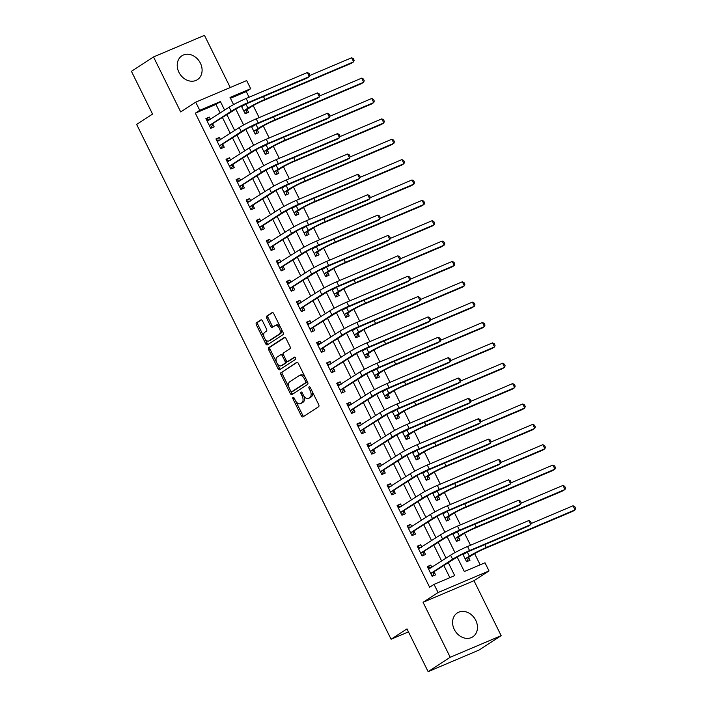 <?xml version="1.0" encoding="UTF-8"?>
<svg xmlns="http://www.w3.org/2000/svg" width="707" height="707" viewBox="0 0 707 707"><rect width="100%" height="100%" fill="white"/><g stroke="black" fill="none" stroke-linecap="round" stroke-linejoin="round"><path stroke-width="1.06" d="M292.99 397.334A1.255 0.716 -113 0 0 292.937 398.854L301.332 415.84A1.794 1.025 -113 0 0 302.896 416.927A1.794 1.025 -113 0 0 302.985 416.874L318.601 406.719A1.794 1.025 -113 0 0 318.68 404.554L310.285 387.569A1.255 0.716 -113 0 0 309.189 386.809A1.255 0.716 -113 0 0 309.118 386.844A1.255 0.716 -113 0 0 309.065 388.355L310.152 390.556A5.727 3.279 -113 0 1 309.905 397.475L308.606 398.324A5.727 3.279 -113 0 1 308.314 398.483A5.727 3.279 -113 0 1 303.303 395.01L302.216 392.809A1.255 0.716 -113 0 0 301.12 392.058A1.255 0.716 -113 0 0 301.058 392.085A1.255 0.716 -113 0 0 301.005 393.605L302.083 395.805A5.727 3.279 -113 0 1 301.845 402.725L300.537 403.573A5.727 3.279 -113 0 1 300.245 403.724A5.727 3.279 -113 0 1 295.234 400.259L294.147 398.059A1.255 0.716 -113 0 0 293.052 397.299A1.255 0.716 -113 0 0 292.99 397.334M178.924 72.291A14.22 11.604 57 0 0 197.412 79.661A14.22 11.604 57 0 0 200.399 63.179A14.22 11.604 57 0 0 181.902 55.809A14.22 11.604 57 0 0 178.924 72.291M454.283 629.451A14.22 11.604 57 0 0 472.78 636.821A14.22 11.604 57 0 0 475.767 620.339A14.22 11.604 57 0 0 457.27 612.969A14.22 11.604 57 0 0 454.283 629.451M262.518 320.951A1.794 1.025 -113 0 0 260.954 319.873A1.794 1.025 -113 0 0 260.856 319.918L256.482 322.772A1.794 1.025 -113 0 0 256.402 324.928L265.726 343.805A1.794 1.025 -113 0 0 267.29 344.883A1.794 1.025 -113 0 0 267.387 344.839L282.994 334.676A1.794 1.025 -113 0 0 283.074 332.52L273.75 313.652A1.794 1.025 -113 0 0 272.186 312.565A1.794 1.025 -113 0 0 272.089 312.609L266.804 316.056A1.794 1.025 -113 0 0 266.725 318.221L270.719 326.289A1.794 1.025 -113 0 0 272.283 327.376A1.794 1.025 -113 0 0 272.372 327.332L274.996 325.618A4.79 2.74 -113 0 1 275.244 325.494A4.79 2.74 -113 0 1 279.539 328.605A4.79 2.74 -113 0 1 279.221 334.172L268.943 340.862A4.79 2.74 -113 0 1 268.704 340.995A4.79 2.74 -113 0 1 264.409 337.875A4.79 2.74 -113 0 1 264.718 332.308L266.433 331.194A1.794 1.025 -113 0 0 266.504 329.029L262.518 320.951M220.213 113.005L215.98 104.424L195.326 113.182L199.745 110.301L195.715 102.162L246.663 80.563L250.685 88.711L230.031 97.46L233.566 104.601M428.133 671.65L450.218 657.28L501.166 635.681L479.072 650.051L428.133 671.65L406.993 628.885L391.086 639.234L136.654 124.432L152.562 114.083L131.422 71.319L153.516 56.949L180.692 111.927L195.715 102.162M501.166 635.681L473.99 580.703L423.051 602.293L450.218 657.28M423.051 602.293L438.075 592.528L434.045 584.38L454.698 575.622L448.362 562.799M195.326 113.182L429.626 587.252L434.045 584.38M281.059 372.501A1.794 1.025 -113 0 0 280.979 374.666L290.303 393.534A1.794 1.025 -113 0 0 291.876 394.621A1.794 1.025 -113 0 0 291.964 394.568L307.58 384.414A1.794 1.025 -113 0 0 307.651 382.248L298.327 363.38A1.794 1.025 -113 0 0 296.763 362.293A1.794 1.025 -113 0 0 296.675 362.346L282.438 371.917A1.794 1.025 -113 0 0 282.358 374.083L289.092 387.71M278.019 368.665L268.687 349.797A1.794 1.025 -113 0 1 268.766 347.632L284.382 337.478A1.794 1.025 -113 0 1 284.47 337.433A1.794 1.025 -113 0 1 286.043 338.512L290.029 346.589A1.794 1.025 -113 0 1 289.95 348.754L283.622 352.873A1.794 1.025 -113 0 0 283.542 355.038L286.194 360.393A1.794 1.025 -113 0 0 287.758 361.471A1.794 1.025 -113 0 0 287.846 361.427L294.439 357.141A1.255 0.716 -113 0 1 294.51 357.106A1.255 0.716 -113 0 1 295.632 357.919A1.255 0.716 -113 0 1 295.553 359.377L279.672 369.699A1.794 1.025 -113 0 1 279.583 369.752A1.794 1.025 -113 0 1 278.019 368.665L279.398 368.082L276.95 363.133M230.252 87.518L204.464 35.35L153.516 56.949M449.873 577.672L443.943 565.671M441.636 561.013L433.877 545.309M431.57 540.643L423.811 524.947M421.505 520.281L413.745 504.577M411.447 499.92L403.679 484.215M401.382 479.549L393.622 463.854M391.316 459.188L383.556 443.492M381.25 438.826L373.49 423.122M371.184 418.464L363.425 402.76M361.118 398.094L353.359 382.399M351.052 377.732L343.293 362.028M340.995 357.371L333.236 341.667M330.929 337.009L323.17 321.305M320.863 316.639L313.104 300.943M310.797 296.277L303.038 280.573M300.731 275.916L292.972 260.211M290.665 255.545L282.906 239.85M280.608 235.184L272.84 219.488M270.542 214.822L262.783 199.118M260.476 194.46L252.717 178.756M250.411 174.09L242.651 158.395M240.345 153.728L232.585 138.024M230.279 133.367L222.519 117.662M431.871 567.359L430.749 565.105L427.311 566.563L432.145 576.338L435.583 574.879L434.266 572.219M421.805 546.997L420.692 544.735L417.245 546.193L422.079 555.976L425.517 554.509L424.209 551.858M411.739 526.635L410.626 524.373L407.179 525.831L412.013 535.606L415.451 534.147L414.143 531.487M401.673 506.274L400.56 504.011L397.113 505.47L401.947 515.244L405.394 513.786L404.077 511.126M391.607 485.903L390.494 483.65L387.056 485.108L391.881 494.882L395.328 493.424L394.011 490.764M381.55 465.542L380.428 463.279L376.99 464.738L381.815 474.512L385.262 473.054L383.945 470.402M371.484 445.18L370.362 442.918L366.924 444.376L371.749 454.15L375.196 452.692L373.879 450.032M361.418 424.819L360.296 422.556L356.858 424.014L361.692 433.789L365.13 432.331L363.822 429.67M351.352 404.448L350.239 402.186L346.792 403.653L351.626 413.427L355.064 411.96L353.756 409.309M341.287 384.087L340.173 381.824L336.726 383.282L341.561 393.057L344.998 391.598L343.69 388.938M331.221 363.725L330.107 361.463L326.661 362.921L331.495 372.695L334.941 371.237L333.624 368.577M321.164 343.355L320.041 341.101L316.603 342.559L321.429 352.333L324.875 350.875L323.559 348.215M311.098 322.993L309.975 320.731L306.538 322.189L311.363 331.963L314.809 330.505L313.493 327.854M301.032 302.631L299.909 300.369L296.472 301.827L301.306 311.601L304.744 310.143L303.427 307.483M290.966 282.27L289.852 280.007L286.406 281.466L291.24 291.24L294.678 289.782L293.37 287.122M280.9 261.899L279.786 259.637L276.34 261.104L281.174 270.878L284.612 269.42L283.304 266.76M270.834 241.538L269.721 239.275L266.274 240.733L271.108 250.508L274.555 249.05L273.238 246.398M260.768 221.176L259.655 218.914L256.217 220.372L261.042 230.146L264.489 228.688L263.172 226.028M250.711 200.806L249.589 198.552L246.151 200.01L250.976 209.785L254.423 208.326L253.106 205.666M240.645 180.444L239.523 178.182L236.085 179.64L240.91 189.423L244.357 187.956L243.04 185.305M230.579 160.082L229.466 157.82L226.019 159.278L230.853 169.053L234.291 167.594L232.983 164.934M220.513 139.721L219.4 137.458L215.953 138.917L220.787 148.691L224.225 147.233L222.917 144.573M210.447 119.35L209.334 117.097L205.887 118.555L210.721 128.329L214.159 126.871L212.851 124.211M480.168 564.831L474.618 553.608M470.491 545.247L464.552 533.237M460.425 524.886L454.486 512.875M450.359 504.524L444.42 492.514M440.293 484.154L434.354 472.143M430.227 463.792L424.297 451.782M420.161 443.43L414.231 431.42M410.104 423.069L404.165 411.059M400.038 402.698L394.099 390.688M389.972 382.337L384.034 370.327M379.906 361.975L373.968 349.965M369.841 341.614L363.902 329.595M359.775 321.243L353.845 309.233M349.709 300.882L343.779 288.871M339.652 280.52L333.713 268.51M329.586 260.149L323.647 248.139M319.52 239.788L313.581 227.778M309.454 219.426L303.515 207.416M299.388 199.065L293.458 187.055M289.322 178.694L283.392 166.684M279.265 158.333L273.326 146.322M269.199 137.971L263.26 125.961M259.133 117.601L253.194 105.59M249.067 97.239L246.266 91.583L230.447 98.291M462.793 554.111L466.567 561.747L470.005 560.28L468.697 557.629M452.727 533.741L456.501 541.376L459.939 539.918L458.631 537.258M442.662 513.379L446.435 521.015L449.873 519.557L448.565 516.897M432.596 493.018L436.369 500.653L439.816 499.195L438.499 496.535M422.53 472.647L426.303 480.283L429.75 478.825L428.433 476.173M412.464 452.286L416.237 459.921L419.684 458.463L418.367 455.803M402.407 431.924L406.18 439.56L409.618 438.101L408.301 435.441M392.341 411.562L396.114 419.198L399.552 417.731L398.244 415.08M382.275 391.192L386.049 398.828L389.486 397.369L388.178 394.709M372.209 370.83L375.983 378.466L379.429 377.008L378.112 374.348M362.143 350.469L365.917 358.104L369.363 356.646L368.047 353.986M352.077 330.107L355.851 337.734L359.297 336.276L357.981 333.624M342.02 309.737L345.794 317.372L349.231 315.914L347.915 313.254M331.954 289.375L335.728 297.011L339.166 295.553L337.858 292.892M321.888 269.013L325.662 276.649L329.1 275.191L327.792 272.531M311.822 248.643L315.596 256.279L319.043 254.82L317.726 252.169M301.756 228.281L305.53 235.917L308.977 234.459L307.66 231.799M291.691 207.92L295.464 215.555L298.911 214.097L297.594 211.437M281.625 187.558L285.398 195.194L288.845 193.727L287.528 191.076M271.568 167.188L275.341 174.823L278.779 173.365L277.471 170.705M261.502 146.826L265.275 154.462L268.713 153.004L267.405 150.344M251.436 126.465L255.209 134.1L258.647 132.642L257.339 129.982M241.37 106.094L245.143 113.73L248.59 112.272L247.273 109.62M391.086 639.234L408.469 631.864M246.266 91.583L250.685 88.711M457.199 557.089L464.34 571.539L484.993 562.781L489.014 570.929L438.075 592.528M473.99 580.703L489.014 570.929M224.632 110.124L220.398 101.552L199.745 110.301M446.055 558.132L438.296 542.437M435.989 537.771L428.23 522.066M425.923 517.409L418.164 501.705M415.857 497.048L408.098 481.343M405.8 476.677L398.041 460.982M395.734 456.315L387.975 440.611M385.668 435.954L377.909 420.25M375.603 415.583L367.843 399.888M365.537 395.222L357.777 379.526M355.471 374.86L347.711 359.156M345.414 354.499L337.654 338.794M335.348 334.128L327.588 318.433M325.282 313.767L317.523 298.062M315.216 293.405L307.457 277.701M305.15 273.043L297.391 257.339M295.084 252.673L287.325 236.978M285.027 232.311L277.259 216.607M274.961 211.95L267.202 196.246M264.895 191.579L257.136 175.884M254.829 171.218L247.07 155.513M244.763 150.856L237.004 135.152M234.697 130.495L226.938 114.79M235.776 109.081L243.623 124.962M245.842 129.443L253.689 145.333M255.907 149.813L263.755 165.694M265.973 170.175L273.821 186.056M276.03 190.536L283.887 206.417M286.096 210.898L293.953 226.788M296.162 231.269L304.019 247.15M306.228 251.63L314.076 267.511M316.294 271.992L324.142 287.882M326.36 292.353L334.208 308.243M336.426 312.724L344.274 328.605M346.483 333.085L354.34 348.966M356.549 353.447L364.405 369.337M366.615 373.817L374.463 389.698M376.681 394.179L384.528 410.06M386.747 414.541L394.594 430.43M396.813 434.902L404.66 450.792M406.87 455.273L414.726 471.154M416.936 475.634L424.792 491.515M427.001 495.996L434.849 511.886M437.067 516.357L444.915 532.247M447.133 536.728L454.981 552.609M215.98 104.424L220.398 101.552M430.749 565.105L427.602 567.155M420.692 544.735L417.537 546.785M410.626 524.373L407.471 526.423M400.56 504.011L397.405 506.062M390.494 483.65L387.348 485.691M380.428 463.279L377.282 465.33M370.362 442.918L367.216 444.968M360.296 422.556L357.15 424.607M350.239 402.186L347.084 404.236M340.173 381.824L337.018 383.874M330.107 361.463L326.952 363.513M320.041 341.101L316.895 343.142M309.975 320.731L306.829 322.781M299.909 300.369L296.763 302.419M289.852 280.007L286.697 282.058M279.786 259.637L276.631 261.687M269.721 239.275L266.566 241.326M259.655 218.914L256.508 220.964M249.589 198.552L246.443 200.602M239.523 178.182L236.377 180.232M229.466 157.82L226.311 159.87M219.4 137.458L216.245 139.509M209.334 117.097L206.179 119.138M300.245 403.724L301.624 403.14A5.727 3.279 -113 0 0 301.916 402.99L300.537 403.573M303.71 395.752A5.727 3.279 -113 0 1 303.215 402.142L301.916 402.99M308.314 398.483L309.693 397.9A5.727 3.279 -113 0 0 309.984 397.741L308.606 398.324M311.946 390.927A5.727 3.279 -113 0 1 311.283 396.892L309.984 397.741M295.738 401.152L302.711 415.256A1.794 1.025 -113 0 0 303.798 416.352M297.24 362.284L282.438 371.917M290.904 391.378L291.682 392.951A1.794 1.025 -113 0 0 292.769 394.046M290.648 390.98A1.255 0.716 -113 0 0 291.744 391.74A1.255 0.716 -113 0 0 291.814 391.705L305.521 382.796A1.255 0.716 -113 0 0 305.574 381.276L304.425 378.961A5.727 3.279 -113 0 0 299.415 375.497A5.727 3.279 -113 0 0 299.123 375.647L289.755 381.745A5.727 3.279 -113 0 0 289.508 388.664L290.648 390.98M293.052 391.183A1.255 0.716 -113 0 0 293.122 391.157A1.255 0.716 -113 0 0 293.193 391.121L291.814 391.705M307.112 381.153A1.255 0.716 -113 0 1 306.891 382.213L293.193 391.121M305.3 377.485A5.727 3.279 -113 0 0 300.793 374.913L299.415 375.497M276.746 362.726L270.065 349.214L268.687 349.797M284.948 337.416L270.145 347.049A1.794 1.025 -113 0 0 270.065 349.214M289.039 360.923A1.794 1.025 -113 0 0 289.136 360.888A1.794 1.025 -113 0 0 289.225 360.844L294.934 357.132M277.047 357.141A4.79 2.74 -113 0 0 276.737 362.718A4.79 2.74 -113 0 0 281.033 365.828A4.79 2.74 -113 0 0 281.28 365.696L284.903 363.345A1.794 1.025 -113 0 0 284.974 361.18L282.332 355.824A1.794 1.025 -113 0 0 280.767 354.737A1.794 1.025 -113 0 0 280.67 354.79L277.047 357.141M282.146 365.333A4.79 2.74 -113 0 0 282.411 365.245A4.79 2.74 -113 0 0 282.659 365.112L281.28 365.696M286.459 360.826A1.794 1.025 -113 0 1 286.273 362.762L282.659 365.112M283.445 354.799A1.794 1.025 -113 0 0 282.137 354.154A1.794 1.025 -113 0 0 282.049 354.207L280.865 354.711M279.398 368.082A1.794 1.025 -113 0 0 280.485 369.178M269.809 340.491A4.79 2.74 -113 0 0 270.074 340.412A4.79 2.74 -113 0 0 270.321 340.279L268.943 340.862M281.183 328.684A4.79 2.74 -113 0 1 280.599 333.589L270.321 340.279M280.343 326.988A4.79 2.74 -113 0 0 276.623 324.911L275.244 325.494M272.663 312.556L268.174 315.472A1.794 1.025 -113 0 0 268.103 317.637L272.089 325.706A1.794 1.025 -113 0 0 273.176 326.802M264.975 338.909L267.105 343.213A1.794 1.025 -113 0 0 268.192 344.309M261.431 319.864L257.852 322.189A1.794 1.025 -113 0 0 257.781 324.345L264.135 337.221M466.452 561.517L467.133 561.075L466.39 561.393M464.976 553.06L465.763 553.113M468.856 557.266L472.797 554.703A9.12 0.76 -26.3 0 1 484.101 548.906L572.838 511.285L575.047 509.853L486.31 547.474A13.68 1.131 153.7 0 0 469.351 556.162L465.418 558.724L468.856 557.266L467.133 561.075M467.698 551.858A13.68 1.131 153.7 0 0 467.336 552.087L463.05 554.624M573.041 505.779L574.764 506.672L575.578 508.298L575.047 509.853L573.041 505.779L531.125 523.542M431.341 567.712L427.938 567.836M432.03 576.108L432.711 575.675L431.968 575.984M430.828 573.677L456.05 557.796A9.12 0.76 -26.3 0 1 467.354 552.008L528.553 526.061L530.763 524.621L469.563 550.567A13.68 1.131 153.7 0 0 452.604 559.255L430.987 573.315M528.748 520.546L530.48 521.448L531.284 523.074L530.763 524.621L528.748 520.546L467.548 546.493A13.68 1.131 153.7 0 0 450.589 555.189L428.628 569.215M434.434 571.857L432.711 575.675M456.386 541.155L457.067 540.714L456.324 541.023M454.91 532.698L455.697 532.751M458.79 536.896L462.732 534.342A9.12 0.76 -26.3 0 1 474.035 528.544L562.781 490.923L564.99 489.483L476.244 527.113A13.68 1.131 153.7 0 0 459.285 535.8L455.352 538.363L458.79 536.896L457.067 540.714M457.632 531.496A13.68 1.131 153.7 0 0 457.279 531.726L452.984 534.262M562.975 485.417L564.707 486.31L565.512 487.936L564.99 489.483L562.975 485.417L521.059 503.181M446.32 520.794L447.001 520.352L446.258 520.661M444.853 512.336L445.631 512.389M448.724 516.534L452.666 513.971A9.12 0.76 -26.3 0 1 463.969 508.183L552.715 470.562L554.924 469.121L466.178 506.742A13.68 1.131 153.7 0 0 449.228 515.43L445.286 517.992L448.724 516.534L447.001 520.352M447.566 511.134A13.68 1.131 153.7 0 0 447.213 511.364L442.918 513.901M552.909 465.047L554.642 465.948L555.446 467.574L554.924 469.121L552.909 465.047L511.002 482.819M436.263 500.423L436.935 499.982L436.192 500.3M434.787 491.966L435.565 492.028M438.667 496.173L442.6 493.61A9.12 0.76 -26.3 0 1 453.903 487.821L542.649 450.2L544.858 448.759L456.112 486.381A13.68 1.131 153.7 0 0 439.162 495.068L435.22 497.631L438.667 496.173L436.935 499.982M437.5 490.764A13.68 1.131 153.7 0 0 437.147 490.994L432.852 493.53M542.843 444.685L544.576 445.578L545.38 447.213L544.858 448.759L542.843 444.685L500.936 462.458M421.275 547.342L417.881 547.474M421.964 555.746L422.645 555.304L421.902 555.622M420.762 553.316L445.984 537.435A9.12 0.76 -26.3 0 1 457.288 531.646L518.487 505.699L520.697 504.259L459.497 530.206A13.68 1.131 153.7 0 0 442.538 538.893L420.93 552.954M518.682 500.185L520.414 501.077L521.218 502.712L520.697 504.259L518.682 500.185L457.482 526.132A13.68 1.131 153.7 0 0 440.523 534.819L418.562 548.853M424.368 551.495L422.645 555.304M411.209 526.98L407.815 527.113M411.898 535.385L412.579 534.943L411.836 535.261M410.696 532.954L435.919 517.073A9.12 0.76 -26.3 0 1 447.222 511.276L508.421 485.329L510.631 483.897L449.431 509.844A13.68 1.131 153.7 0 0 432.472 518.531L410.864 532.592M508.625 479.823L510.348 480.716L511.161 482.342L510.631 483.897L508.625 479.823L447.416 505.77A13.68 1.131 153.7 0 0 430.466 514.457L408.496 528.491M414.302 531.125L412.579 534.943M401.143 506.619L397.749 506.751M401.832 515.023L402.513 514.581L401.77 514.89M400.63 512.584L425.853 496.703A9.12 0.76 -26.3 0 1 437.156 490.914L498.364 464.967L500.574 463.527L439.365 489.474A13.68 1.131 153.7 0 0 422.406 498.17L400.798 512.221M498.559 459.462L500.291 460.354L501.095 461.98L500.574 463.527L498.559 459.462L437.35 485.409A13.68 1.131 153.7 0 0 420.4 494.096L398.43 508.13M404.236 510.763L402.513 514.581M426.197 480.062L426.869 479.62L426.135 479.938M424.721 471.604L425.499 471.657M428.601 475.811L432.534 473.248A9.12 0.76 -26.3 0 1 443.837 467.451L532.583 429.829L534.792 428.398L446.046 466.019A13.68 1.131 153.7 0 0 429.096 474.706L425.154 477.269L428.601 475.811L426.869 479.62M427.435 470.402A13.68 1.131 153.7 0 0 427.081 470.632L422.786 473.169M532.778 424.324L534.51 425.216L535.314 426.842L534.792 428.398L532.778 424.324L490.87 442.087M391.077 486.257L387.683 486.381M391.775 494.653L392.447 494.22L391.713 494.529M390.573 492.222L415.787 476.341A9.12 0.76 -26.3 0 1 427.09 470.553L488.298 444.606L490.508 443.165L429.299 469.112A13.68 1.131 153.7 0 0 412.349 477.799L390.732 491.86M488.493 439.091L490.225 439.984L491.029 441.619L490.508 443.165L488.493 439.091L427.284 465.038A13.68 1.131 153.7 0 0 410.334 473.725L388.364 487.759M394.179 490.402L392.447 494.22M416.131 459.7L416.803 459.258L416.07 459.568M414.656 451.243L415.442 451.296M418.535 455.441L422.468 452.878A9.12 0.76 -26.3 0 1 433.78 447.089L522.517 409.468L524.727 408.027L435.98 445.649A13.68 1.131 153.7 0 0 419.03 454.345L415.089 456.899L418.535 455.441L416.803 459.258M417.377 450.041A13.68 1.131 153.7 0 0 417.015 450.271L412.72 452.807M522.712 403.962L524.444 404.855L525.248 406.481L524.727 408.027L522.712 403.962L480.804 421.726M381.011 465.886L377.618 466.019M381.709 474.291L382.381 473.849L381.647 474.167M380.507 471.861L405.721 455.98A9.12 0.76 -26.3 0 1 417.024 450.182L478.232 424.235L480.442 422.804L419.233 448.751A13.68 1.131 153.7 0 0 402.283 457.438L380.666 471.498M478.427 418.73L480.159 419.622L480.963 421.257L480.442 422.804L478.427 418.73L417.227 444.676A13.68 1.131 153.7 0 0 400.268 453.364L378.298 467.398M384.113 470.04L382.381 473.849M406.065 439.33L406.746 438.897L406.004 439.206M404.59 430.881L405.376 430.934M408.469 435.079L412.411 432.516A9.12 0.76 -26.3 0 1 423.714 426.728L512.451 389.106L514.661 387.666L425.923 425.287A13.68 1.131 153.7 0 0 408.964 433.974L405.031 436.537L408.469 435.079L406.746 438.897M407.312 429.679A13.68 1.131 153.7 0 0 406.949 429.9L402.663 432.445M512.655 383.592L514.378 384.484L515.191 386.119L514.661 387.666L512.655 383.592L470.738 401.364M370.954 445.525L367.552 445.657M371.643 453.929L372.315 453.487L371.582 453.797M370.441 451.49L395.655 435.618A9.12 0.76 -26.3 0 1 406.958 429.821L468.167 403.874L470.376 402.442L409.167 428.389A13.68 1.131 153.7 0 0 392.217 437.076L370.601 451.128M468.361 398.368L470.093 399.261L470.897 400.887L470.376 402.442L468.361 398.368L407.161 424.315A13.68 1.131 153.7 0 0 390.202 433.002L368.232 447.036M374.047 449.67L372.315 453.487M396 418.968L396.68 418.526L395.938 418.844M394.524 410.511L395.31 410.564M398.403 414.717L402.345 412.154A9.12 0.76 -26.3 0 1 413.648 406.357L502.385 368.736L504.595 367.304L415.857 404.925A13.68 1.131 153.7 0 0 398.898 413.613L394.966 416.176L398.403 414.717L396.68 418.526M397.246 409.309A13.68 1.131 153.7 0 0 396.892 409.539L392.597 412.075M502.589 363.23L504.321 364.123L505.125 365.749L504.595 367.304L502.589 363.23L460.672 380.993M360.888 425.163L357.486 425.287M361.577 433.559L362.258 433.126L361.516 433.435M360.376 431.129L385.598 415.248A9.12 0.76 -26.3 0 1 396.901 409.459L458.101 383.512L460.31 382.072L399.11 408.019A13.68 1.131 153.7 0 0 382.151 416.715L360.543 430.766M458.295 377.998L460.027 378.899L460.831 380.525L460.31 382.072L458.295 377.998L397.095 403.944A13.68 1.131 153.7 0 0 380.136 412.641L358.175 426.675M363.981 429.308L362.258 433.126M385.934 398.607L386.614 398.165L385.872 398.483M384.467 390.149L385.244 390.202M388.337 394.347L392.279 391.793A9.12 0.76 -26.3 0 1 403.582 385.995L492.328 348.374L494.538 346.943L405.791 384.564A13.68 1.131 153.7 0 0 388.832 393.251L384.9 395.814L388.337 394.347L386.614 398.165M387.18 388.947A13.68 1.131 153.7 0 0 386.826 389.177L382.531 391.713M492.523 342.868L494.255 343.761L495.059 345.387L494.538 346.943L492.523 342.868L450.606 360.632M350.822 404.793L347.429 404.925M351.512 413.197L352.192 412.755L351.45 413.074M350.31 410.767L375.532 394.886A9.12 0.76 -26.3 0 1 386.835 389.097L448.035 363.151L450.244 361.71L389.044 387.657A13.68 1.131 153.7 0 0 372.085 396.344L350.478 410.405M448.238 357.636L449.961 358.529L450.774 360.163L450.244 361.71L448.238 357.636L387.029 383.583A13.68 1.131 153.7 0 0 370.07 392.27L348.109 406.304M353.915 408.946L352.192 412.755M375.877 378.245L376.548 377.803L375.806 378.112M374.401 369.788L375.178 369.841M378.28 373.985L382.213 371.422A9.12 0.76 -26.3 0 1 393.516 365.634L482.262 328.013L484.472 326.572L395.726 364.193A13.68 1.131 153.7 0 0 378.775 372.881L374.834 375.444L378.28 373.985L376.548 377.803M377.114 368.586A13.68 1.131 153.7 0 0 376.76 368.815L372.465 371.352M482.457 322.498L484.189 323.399L484.993 325.026L484.472 326.572L482.457 322.498L440.549 340.27M340.756 384.431L337.363 384.564M341.446 392.836L342.126 392.394L341.384 392.712M340.244 390.405L365.466 374.524A9.12 0.76 -26.3 0 1 376.769 368.727L437.969 342.78L440.178 341.348L378.979 367.295A13.68 1.131 153.7 0 0 362.019 375.983L340.412 390.043M438.172 337.274L439.904 338.167L440.708 339.793L440.178 341.348L438.172 337.274L376.964 363.221A13.68 1.131 153.7 0 0 360.013 371.909L338.043 385.942M343.849 388.576L342.126 392.394M365.811 357.875L366.482 357.442L365.749 357.751M364.335 349.417L365.112 349.479M368.214 353.624L372.147 351.061A9.12 0.76 -26.3 0 1 383.45 345.272L472.196 307.651L474.406 306.211L385.66 343.832A13.68 1.131 153.7 0 0 368.709 352.519L364.768 355.082L368.214 353.624L366.482 357.442M367.048 348.215A13.68 1.131 153.7 0 0 366.694 348.445L362.399 350.981M472.391 302.136L474.123 303.029L474.927 304.664L474.406 306.211L472.391 302.136L430.483 319.909M330.69 364.07L327.297 364.202M331.389 372.474L332.06 372.032L331.318 372.342M330.178 370.035L355.4 354.163A9.12 0.76 -26.3 0 1 366.703 348.365L427.912 322.419L430.121 320.978L368.913 346.925A13.68 1.131 153.7 0 0 351.962 355.621L330.346 369.673M428.106 316.913L429.838 317.805L430.643 319.431L430.121 320.978L428.106 316.913L366.898 342.86A13.68 1.131 153.7 0 0 349.947 351.547L327.977 365.581M333.792 368.214L332.06 372.032M355.745 337.513L356.416 337.071L355.683 337.389M354.269 329.055L355.047 329.108M358.149 333.262L362.081 330.699A9.12 0.76 -26.3 0 1 373.384 324.902L462.131 287.281L464.34 285.849L375.594 323.47A13.68 1.131 153.7 0 0 358.643 332.157L354.702 334.72L358.149 333.262L356.416 337.071M356.991 327.854A13.68 1.131 153.7 0 0 356.628 328.083L352.333 330.62M462.325 281.775L464.057 282.667L464.861 284.294L464.34 285.849L462.325 281.775L420.418 299.538M320.625 343.708L317.231 343.832M321.323 352.104L321.994 351.671L321.261 351.98M320.121 349.673L345.334 333.792A9.12 0.76 -26.3 0 1 356.637 328.004L417.846 302.057L420.055 300.616L358.847 326.563A13.68 1.131 153.7 0 0 341.896 335.251L320.28 349.311M418.04 296.542L419.772 297.444L420.577 299.07L420.055 300.616L418.04 296.542L356.832 322.489A13.68 1.131 153.7 0 0 339.881 331.185L317.911 345.21M323.726 347.853L321.994 351.671M345.679 317.151L346.35 316.709L345.617 317.019M344.203 308.694L344.989 308.747M348.083 312.892L352.024 310.338A9.12 0.76 -26.3 0 1 363.327 304.54L452.065 266.919L454.274 265.478L365.537 303.1A13.68 1.131 153.7 0 0 348.578 311.796L344.636 314.35L348.083 312.892L346.35 316.709M346.925 307.492A13.68 1.131 153.7 0 0 346.563 307.722L342.276 310.258M452.259 261.413L453.991 262.306L454.795 263.932L454.274 265.478L452.259 261.413L410.352 279.177M310.559 323.338L307.165 323.47M311.257 331.742L311.928 331.3L311.195 331.618M310.055 329.312L335.268 313.431A9.12 0.76 -26.3 0 1 346.571 307.642L407.78 281.695L409.989 280.255L348.781 306.202A13.68 1.131 153.7 0 0 331.83 314.889L310.214 328.949M407.974 276.181L409.707 277.073L410.511 278.708L409.989 280.255L407.974 276.181L346.775 302.128A13.68 1.131 153.7 0 0 329.815 310.815L307.845 324.849M313.661 327.491L311.928 331.3M335.613 296.781L336.293 296.348L335.551 296.657M334.137 288.332L334.924 288.385M338.017 292.53L341.958 289.967A9.12 0.76 -26.3 0 1 353.261 284.179L441.999 246.557L444.208 245.117L355.471 282.738A13.68 1.131 153.7 0 0 338.512 291.425L334.579 293.988L338.017 292.53L336.293 296.348M336.859 287.13A13.68 1.131 153.7 0 0 336.497 287.36L332.21 289.897M442.202 241.043L443.925 241.935L444.738 243.57L444.208 245.117L442.202 241.043L400.286 258.815M300.502 302.976L297.099 303.109M301.191 311.38L301.871 310.939L301.129 311.248M299.989 308.941L325.211 293.069A9.12 0.76 -26.3 0 1 336.514 287.272L397.714 261.325L399.923 259.893L338.724 285.84A13.68 1.131 153.7 0 0 321.765 294.527L300.148 308.579M397.908 255.819L399.641 256.712L400.445 258.338L399.923 259.893L397.908 255.819L336.709 281.766A13.68 1.131 153.7 0 0 319.75 290.453L297.788 304.487M303.595 307.121L301.871 310.939M325.547 276.419L326.227 275.977L325.485 276.296M324.071 267.962L324.858 268.015M327.951 272.168L331.892 269.606A9.12 0.76 -26.3 0 1 343.195 263.817L431.942 226.187L434.151 224.755L345.405 262.377A13.68 1.131 153.7 0 0 328.446 271.064L324.513 273.627L327.951 272.168L326.227 275.977M326.793 266.76A13.68 1.131 153.7 0 0 326.44 266.99L322.145 269.526M432.136 220.681L433.868 221.574L434.672 223.209L434.151 224.755L432.136 220.681L390.22 238.445M290.436 282.614L287.042 282.738M291.125 291.019L291.805 290.577L291.063 290.886M289.923 288.58L315.145 272.699A9.12 0.76 -26.3 0 1 326.448 266.91L387.648 240.963L389.857 239.523L328.658 265.47A13.68 1.131 153.7 0 0 311.699 274.166L290.091 288.217M387.843 235.458L389.575 236.35L390.379 237.976L389.857 239.523L387.843 235.458L326.643 261.404A13.68 1.131 153.7 0 0 309.684 270.092L287.722 284.126M293.529 286.759L291.805 290.577M315.481 256.058L316.162 255.616L315.419 255.934M314.014 247.6L314.792 247.653M317.885 251.807L321.826 249.244A9.12 0.76 -26.3 0 1 333.13 243.447L421.876 205.825L424.085 204.394L335.339 242.015A13.68 1.131 153.7 0 0 318.389 250.702L314.447 253.265L317.885 251.807L316.162 255.616M316.727 246.398A13.68 1.131 153.7 0 0 316.374 246.628L312.079 249.164M422.07 200.32L423.802 201.212L424.607 202.838L424.085 204.394L422.07 200.32L380.163 218.083M280.37 262.244L276.976 262.377M281.059 270.648L281.74 270.207L280.997 270.525M279.857 268.218L305.079 252.337A9.12 0.76 -26.3 0 1 316.382 246.549L377.582 220.602L379.792 219.161L318.592 245.108A13.68 1.131 153.7 0 0 301.633 253.795L280.025 267.856M377.785 215.087L379.509 215.98L380.322 217.615L379.792 219.161L377.785 215.087L316.577 241.034A13.68 1.131 153.7 0 0 299.627 249.721L277.657 263.755M283.463 266.398L281.74 270.207M305.424 235.696L306.096 235.254L305.362 235.564M303.948 227.239L304.726 227.292M307.828 231.436L311.76 228.874A9.12 0.76 -26.3 0 1 323.064 223.085L411.81 185.464L414.019 184.023L325.273 221.645A13.68 1.131 153.7 0 0 308.323 230.341L304.381 232.895L307.828 231.436L306.096 235.254M306.661 226.037A13.68 1.131 153.7 0 0 306.308 226.267L302.013 228.803M412.004 179.949L413.736 180.851L414.541 182.477L414.019 184.023L412.004 179.949L370.097 197.721M270.304 241.882L266.91 242.015M270.993 250.287L271.674 249.845L270.931 250.163M269.791 247.857L295.013 231.976A9.12 0.76 -26.3 0 1 306.317 226.178L367.525 200.231L369.734 198.8L308.526 224.746A13.68 1.131 153.7 0 0 291.567 233.434L269.959 247.494M367.72 194.725L369.452 195.618L370.256 197.244L369.734 198.8L367.72 194.725L306.511 220.672A13.68 1.131 153.7 0 0 289.561 229.36L267.591 243.394M273.397 246.036L271.674 249.845M295.358 215.326L296.03 214.893L295.296 215.202M293.882 206.877L294.66 206.93M297.762 211.075L301.695 208.512A9.12 0.76 -26.3 0 1 312.998 202.723L401.744 165.102L403.953 163.662L315.207 201.283A13.68 1.131 153.7 0 0 298.257 209.97L294.315 212.533L297.762 211.075L296.03 214.893M296.595 205.675A13.68 1.131 153.7 0 0 296.242 205.896L291.947 208.432M401.938 159.588L403.67 160.48L404.475 162.115L403.953 163.662L401.938 159.588L360.031 177.36M260.238 221.521L256.844 221.653M260.936 229.925L261.608 229.483L260.874 229.793M259.734 227.486L284.948 211.614A9.12 0.76 -26.3 0 1 296.251 205.817L357.459 179.87L359.669 178.438L298.46 204.385A13.68 1.131 153.7 0 0 281.51 213.072L259.893 227.124M357.654 174.364L359.386 175.256L360.19 176.883L359.669 178.438L357.654 174.364L296.445 200.311A13.68 1.131 153.7 0 0 279.495 208.998L257.525 223.032M263.34 225.666L261.608 229.483M285.292 194.964L285.964 194.522L285.23 194.84M283.816 186.507L284.603 186.56M287.696 190.713L291.637 188.15A9.12 0.76 -26.3 0 1 302.941 182.353L391.678 144.732L393.887 143.3L305.15 180.921A13.68 1.131 153.7 0 0 288.191 189.609L284.249 192.171L287.696 190.713L285.964 194.522M286.538 185.305A13.68 1.131 153.7 0 0 286.176 185.534L281.881 188.071M391.872 139.226L393.605 140.119L394.409 141.745L393.887 143.3L391.872 139.226L349.965 156.989M250.172 201.159L246.778 201.283M250.87 209.555L251.542 209.122L250.808 209.431M249.668 207.124L274.882 191.244A9.12 0.76 -26.3 0 1 286.185 185.455L347.393 159.508L349.603 158.068L288.394 184.014A13.68 1.131 153.7 0 0 271.444 192.702L249.827 206.762M347.588 153.993L349.32 154.895L350.124 156.521L349.603 158.068L347.588 153.993L286.388 179.94A13.68 1.131 153.7 0 0 269.429 188.636L247.459 202.662M253.274 205.304L251.542 209.122M275.226 174.602L275.907 174.161L275.164 174.479M273.75 166.145L274.537 166.198M277.63 170.343L281.572 167.789A9.12 0.76 -26.3 0 1 292.875 161.991L381.612 124.37L383.821 122.93L295.084 160.56A13.68 1.131 153.7 0 0 278.125 169.247L274.192 171.81L277.63 170.343L275.907 174.161M276.472 164.943A13.68 1.131 153.7 0 0 276.11 165.173L271.824 167.709M381.815 118.864L383.539 119.757L384.352 121.383L383.821 122.93L381.815 118.864L339.899 136.628M240.115 180.789L236.712 180.921M240.804 189.193L241.476 188.751L240.742 189.069M239.602 186.763L264.816 170.882A9.12 0.76 -26.3 0 1 276.119 165.093L337.327 139.146L339.537 137.706L278.328 163.653A13.68 1.131 153.7 0 0 261.378 172.34L239.761 186.401M337.522 133.632L339.254 134.524L340.058 136.159L339.537 137.706L337.522 133.632L276.322 159.579A13.68 1.131 153.7 0 0 259.363 168.266L237.393 182.3M243.208 184.942L241.476 188.751M265.16 154.241L265.841 153.799L265.098 154.108M263.684 145.783L264.471 145.836M267.564 149.981L271.506 147.418A9.12 0.76 -26.3 0 1 282.809 141.63L371.546 104.009L373.756 102.568L285.018 140.189A13.68 1.131 153.7 0 0 268.059 148.877L264.126 151.439L267.564 149.981L265.841 153.799M266.406 144.582A13.68 1.131 153.7 0 0 266.053 144.811L261.758 147.348M371.749 98.494L373.482 99.395L374.286 101.021L373.756 102.568L371.749 98.494L329.833 116.266M230.049 160.427L226.647 160.56M230.738 168.832L231.419 168.39L230.676 168.708M229.536 166.401L254.759 150.52A9.12 0.76 -26.3 0 1 266.062 144.723L327.261 118.776L329.471 117.344L268.271 143.291A13.68 1.131 153.7 0 0 251.312 151.978L229.704 166.039M327.456 113.27L329.188 114.163L329.992 115.789L329.471 117.344L327.456 113.27L266.256 139.217A13.68 1.131 153.7 0 0 249.297 147.904L227.336 161.938M233.142 164.572L231.419 168.39M255.094 133.87L255.775 133.437L255.033 133.747M253.627 125.413L254.405 125.475M257.498 129.62L261.44 127.057A9.12 0.76 -26.3 0 1 272.743 121.268L361.489 83.647L363.698 82.206L274.952 119.828A13.68 1.131 153.7 0 0 257.993 128.515L254.06 131.078L257.498 129.62L255.775 133.437M256.341 124.211A13.68 1.131 153.7 0 0 255.987 124.441L251.692 126.977M361.684 78.132L363.416 79.025L364.22 80.66L363.698 82.206L361.684 78.132L319.767 95.905M219.983 140.066L216.589 140.198M220.672 148.47L221.353 148.028L220.611 148.337M219.47 146.031L244.693 130.159A9.12 0.76 -26.3 0 1 255.996 124.361L317.196 98.414L319.405 96.974L258.205 122.921A13.68 1.131 153.7 0 0 241.246 131.617L219.638 145.669M317.399 92.909L319.122 93.801L319.935 95.427L319.405 96.974L317.399 92.909L256.19 118.856A13.68 1.131 153.7 0 0 239.231 127.543L217.27 141.577M223.076 144.21L221.353 148.028M245.037 113.509L245.709 113.067L244.967 113.385M243.562 105.051L244.339 105.104M247.441 109.258L251.374 106.695A9.12 0.76 -26.3 0 1 262.677 100.898L351.423 63.276L353.633 61.845L264.886 99.466A13.68 1.131 153.7 0 0 247.936 108.153L243.995 110.716L247.441 109.258L245.709 113.067M246.275 103.849A13.68 1.131 153.7 0 0 245.921 104.079L241.626 106.616M351.618 57.771L353.35 58.663L354.154 60.289L353.633 61.845L351.618 57.771L309.71 75.534M209.917 119.704L206.524 119.828M210.606 128.1L211.287 127.667L210.545 127.976M209.405 125.669L234.627 109.788A9.12 0.76 -26.3 0 1 245.93 104L307.13 78.053L309.339 76.612L248.139 102.559A13.68 1.131 153.7 0 0 231.18 111.246L209.572 125.307M307.333 72.538L309.065 73.431L309.869 75.066L309.339 76.612L307.333 72.538L246.124 98.485A13.68 1.131 153.7 0 0 229.174 107.181L207.204 121.206M213.01 123.849L211.287 127.667M294.262 398.288L292.937 398.854M310.391 387.79L309.065 388.355M302.331 393.039L301.005 393.605M303.215 402.142L301.845 402.725M303.418 395.24L302.083 395.805M311.283 396.892L309.905 397.475M311.478 389.99L310.152 390.556M302.711 415.256L301.332 415.84M291.682 392.951L290.303 393.534M282.358 374.083L280.979 374.666M306.891 382.213L305.521 382.796M306.9 380.72L305.574 381.276M305.751 378.395L304.425 378.961M270.145 347.049L268.766 347.632M289.225 360.844L287.846 361.427M286.273 362.762L284.903 363.345M286.317 360.614L284.974 361.18M283.657 355.259L282.332 355.824M280.599 333.589L279.221 334.172M272.089 325.706L270.719 326.289M268.103 317.637L266.725 318.221M268.174 315.472L266.804 316.056M267.105 343.213L265.726 343.805M257.781 324.345L256.402 324.928M257.852 322.189L256.482 322.772M469.351 556.162L467.336 552.087M486.31 547.474L484.878 544.576M452.604 559.255L450.589 555.189M469.563 550.567L467.548 546.493M459.285 535.8L457.279 531.726M476.244 527.113L474.812 524.214M449.228 515.43L447.213 511.364M466.178 506.742L464.746 503.852M439.162 495.068L437.147 490.994M456.112 486.381L454.681 483.482M442.538 538.893L440.523 534.819M459.497 530.206L457.482 526.132M432.472 518.531L430.466 514.457M449.431 509.844L447.416 505.77M422.406 498.17L420.4 494.096M439.365 489.474L437.35 485.409M429.096 474.706L427.081 470.632M446.046 466.019L444.615 463.12M412.349 477.799L410.334 473.725M429.299 469.112L427.284 465.038M419.03 454.345L417.015 450.271M435.98 445.649L434.558 442.759M402.283 457.438L400.268 453.364M419.233 448.751L417.227 444.676M408.964 433.974L406.949 429.9M425.923 425.287L424.492 422.388M392.217 437.076L390.202 433.002M409.167 428.389L407.161 424.315M398.898 413.613L396.892 409.539M415.857 404.925L414.426 402.027M382.151 416.715L380.136 412.641M399.11 408.019L397.095 403.944M388.832 393.251L386.826 389.177M405.791 384.564L404.36 381.665M372.085 396.344L370.07 392.27M389.044 387.657L387.029 383.583M378.775 372.881L376.76 368.815M395.726 364.193L394.294 361.304M362.019 375.983L360.013 371.909M378.979 367.295L376.964 363.221M368.709 352.519L366.694 348.445M385.66 343.832L384.228 340.933M351.962 355.621L349.947 351.547M368.913 346.925L366.898 342.86M358.643 332.157L356.628 328.083M375.594 323.47L374.162 320.571M341.896 335.251L339.881 331.185M358.847 326.563L356.832 322.489M348.578 311.796L346.563 307.722M365.537 303.1L364.105 300.21M331.83 314.889L329.815 310.815M348.781 306.202L346.775 302.128M338.512 291.425L336.497 287.36M355.471 282.738L354.039 279.839M321.765 294.527L319.75 290.453M338.724 285.84L336.709 281.766M328.446 271.064L326.44 266.99M345.405 262.377L343.973 259.478M311.699 274.166L309.684 270.092M328.658 265.47L326.643 261.404M318.389 250.702L316.374 246.628M335.339 242.015L333.907 239.116M301.633 253.795L299.627 249.721M318.592 245.108L316.577 241.034M308.323 230.341L306.308 226.267M325.273 221.645L323.841 218.755M291.567 233.434L289.561 229.36M308.526 224.746L306.511 220.672M298.257 209.97L296.242 205.896M315.207 201.283L313.775 198.384M281.51 213.072L279.495 208.998M298.46 204.385L296.445 200.311M288.191 189.609L286.176 185.534M305.15 180.921L303.718 178.023M271.444 192.702L269.429 188.636M288.394 184.014L286.388 179.94M278.125 169.247L276.11 165.173M295.084 160.56L293.652 157.661M261.378 172.34L259.363 168.266M278.328 163.653L276.322 159.579M268.059 148.877L266.053 144.811M285.018 140.189L283.587 137.299M251.312 151.978L249.297 147.904M268.271 143.291L266.256 139.217M257.993 128.515L255.987 124.441M274.952 119.828L273.521 116.929M241.246 131.617L239.231 127.543M258.205 122.921L256.19 118.856M247.936 108.153L245.921 104.079M264.886 99.466L263.455 96.567M231.18 111.246L229.174 107.181M248.139 102.559L246.124 98.485M293.122 391.157L291.744 391.74M289.136 360.888L287.758 361.471M282.411 365.245L281.033 365.828M282.137 354.154L280.767 354.737M270.074 340.412L268.704 340.995"/></g></svg>
